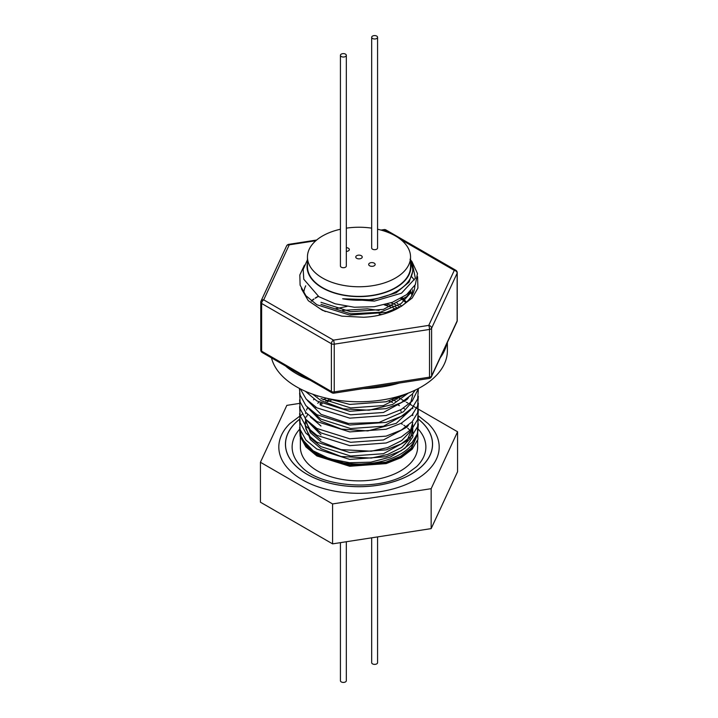<?xml version="1.0" encoding="UTF-8"?>
<svg xmlns="http://www.w3.org/2000/svg" width="718" height="718" viewBox="0 0 718 718"><rect width="100%" height="100%" fill="white"/><g stroke="black" fill="none" stroke-linecap="round" stroke-linejoin="round"><path stroke-width="1.08" d="M285.441 365.929A88.377 51.023 0 0 0 298.876 375.047A88.377 51.023 0 0 0 310.014 380.118M271.494 357.878A88.377 51.023 0 0 0 298.876 388.133A88.377 51.023 0 0 0 394.335 397.503A88.377 51.023 0 0 0 447.377 350.734L447.377 342.387M440.278 357.69A88.377 51.023 0 0 0 446.74 343.751M363.38 388.609A88.377 51.023 0 0 0 399.343 383.044M381.805 314.574L379.131 314.026M392.629 310.885L391.866 310.598M347 306.424L335.683 308.704M377.569 536.911L377.569 662.678A2.944 1.705 180 0 1 375.972 664.195A2.944 1.705 180 0 1 372.902 664.06A2.944 1.705 180 0 1 371.682 662.678L371.682 537.818M346.318 541.74L346.318 680.718A2.944 1.705 180 0 1 344.721 682.235A2.944 1.705 180 0 1 341.66 682.1A2.944 1.705 180 0 1 340.431 680.718L340.431 542.655M417.535 428.359A66.873 38.61 180 0 1 416.637 466.601L406.9 473.853C378.835 491.848 319.689 487.091 301.363 466.601A66.873 38.61 180 0 1 299.379 429.535M302.915 413.81L289.884 423.557A80.183 46.293 0 0 0 309.925 483.636A80.183 46.293 0 0 0 415.704 479.759A80.183 46.293 0 0 0 428.116 423.557L418.495 415.901M376.34 35.9A2.944 1.705 180 0 1 377.569 37.282A2.944 1.705 180 0 1 375.972 38.799A2.944 1.705 180 0 1 372.902 38.664A2.944 1.705 180 0 1 371.682 37.282A2.944 1.705 180 0 1 373.279 35.765A2.944 1.705 180 0 1 376.34 35.9M371.682 37.282L371.682 247.979A2.944 1.705 0 0 0 372.902 249.361A2.944 1.705 0 0 0 375.972 249.496A2.944 1.705 0 0 0 377.569 247.979L377.569 37.282M341.66 56.704A2.944 1.705 180 0 1 340.431 55.322A2.944 1.705 180 0 1 342.028 53.805A2.944 1.705 180 0 1 345.098 53.94A2.944 1.705 180 0 1 346.318 55.322A2.944 1.705 180 0 1 344.721 56.839A2.944 1.705 180 0 1 341.66 56.704M346.318 55.322L346.318 266.019A2.944 1.705 180 0 1 344.721 267.536A2.944 1.705 180 0 1 341.66 267.401A2.944 1.705 180 0 1 340.431 266.019L340.431 55.322M369.626 265.786A3.24 1.867 180 0 1 368.675 264.457A3.24 1.867 180 0 1 370.676 262.734A3.24 1.867 180 0 1 374.204 263.138A3.24 1.867 180 0 1 375.155 264.457A3.24 1.867 180 0 1 373.154 266.19A3.24 1.867 180 0 1 369.626 265.786M346.318 247.683A3.24 1.867 180 0 1 348.374 248.222A3.24 1.867 180 0 1 349.325 249.55A3.24 1.867 180 0 1 346.318 251.408M340.431 229.239A51.552 29.761 0 0 0 307.448 256.999L307.448 266.62A51.552 29.761 0 0 0 322.544 287.667A51.552 29.761 0 0 0 378.727 294.12A51.552 29.761 0 0 0 410.552 266.62L410.552 256.999A51.552 29.761 0 0 0 395.456 235.953A51.552 29.761 0 0 0 377.569 229.239M307.448 256.999A51.552 29.761 0 0 0 322.544 278.046A51.552 29.761 0 0 0 378.727 284.499A51.552 29.761 0 0 0 410.552 256.999M361.289 255.68A3.24 1.867 0 0 0 357.761 255.276A3.24 1.867 0 0 0 355.76 256.999A3.24 1.867 0 0 0 356.711 258.327A3.24 1.867 0 0 0 360.239 258.731A3.24 1.867 0 0 0 362.24 256.999A3.24 1.867 0 0 0 361.289 255.68M307.448 262.985A51.938 29.985 0 0 0 322.274 287.828A51.938 29.985 0 0 0 381.752 293.581A51.938 29.985 0 0 0 410.552 262.985M307.448 259.781L303.175 269.358L303.777 279.239L318.855 296.678L335.073 303.777L354.306 307.241L374.204 306.721L392.369 302.314L406.63 294.64L415.336 284.633L417.481 273.54L411.917 261.523L415.363 278.225L401.47 293.186L374.392 301.111L342.674 298.778A53.76 31.036 0 0 0 412.76 269.205A53.76 31.036 0 0 0 412.76 268.999L410.552 260.284M409.996 259.288L411.917 261.523M417.625 430.19L417.625 433.304L411.27 448.113L400.509 456.343L385.692 462.239L349.917 464.851L317.544 454.665C310.706 450.518 305.823 445.636 302.906 440.017A58.625 33.845 0 0 0 317.544 454.126A58.625 33.845 0 0 0 381.438 461.459A58.625 33.845 0 0 0 417.625 430.19A58.625 33.845 0 0 0 417.391 427.201M404.485 408.838A58.625 33.845 0 0 0 403.516 408.165M400.536 410.274L401.138 411.45M300.375 430.396L301.102 436.212L306.774 446.605L317.544 455.499L349.89 465.686L385.665 463.083L400.491 457.195L411.261 448.965L417.625 434.148M300.375 430.71L300.375 447.027A58.625 33.845 0 0 0 317.544 470.963A58.625 33.845 0 0 0 381.438 478.296A58.625 33.845 0 0 0 417.625 447.027L417.625 440.296M409.816 430.154A58.625 33.845 0 0 0 407.734 428.215M406.684 427.336A58.625 33.845 0 0 0 403.821 425.209M402.403 424.275A58.625 33.845 0 0 0 400.958 423.387M320.991 302.314L350.635 311.711L383.439 309.386L406.918 296.498L410.84 290.862M320.991 304.378L350.689 313.793L380.271 312.249L401.138 303.552L411.172 292.235M320.991 309.189L325.416 311.594M411.585 296.04L412.76 289.821M405.876 302.682L404.234 301.165M402.977 300.133L400.725 298.491M401.622 305.985L399.567 304.603M397.853 303.561L397.009 303.095M320.991 398.535L350.635 407.932L383.439 405.598L405.562 394.101M312.788 394.227L320.991 400.59L343.213 408.847L369.115 410.193L392.656 404.44L408.371 393.051M320.991 405.401L350.635 414.807L383.439 412.473L406.918 399.585L408.434 397.79M307.322 400.366L320.991 414.331L348.356 423.449L378.942 422.489L403.498 411.728L410.382 403.758L412.76 394.963M310.463 410.166L321.018 419.168L350.635 428.547L383.439 426.223L406.918 413.335L408.434 411.531M307.304 407.223L320.991 421.206L341.463 429.095L367.787 430.917L396.246 423.342L410.947 409.547M310.463 423.907L321.018 432.909L350.635 442.297L383.439 439.963L406.918 427.075L408.434 425.28M305.24 418.63L310.248 432.577L320.991 441.83L341.113 449.63L371.287 451.2L387.648 447.61L401.793 440.529L410.211 431.572L412.76 422.471M320.991 446.641L350.635 456.038L383.439 453.713L406.918 440.825L412.76 427.273L412.76 429.337L410.211 438.438L401.793 447.404L387.639 454.485L371.287 458.075L341.113 456.495L320.991 448.696L310.248 439.452L305.24 425.9L305.24 423.835L305.913 428.888L311.109 438.447L320.991 446.641M395.878 309.359L393.123 308.031M390.655 306.999L384.229 304.827M387.729 312.788L386.374 312.348M379.086 310.436L367.365 308.812L342.558 310.436M310.463 417.041L320.991 426.025M307.304 420.963L320.991 434.955M318.182 395.986L317.688 396.345M314.143 399.217L313.542 399.782M307.528 407.68L306.487 410.086M305.787 412.41L305.554 413.523M305.24 416.961L305.913 422.013L311.109 431.581L320.991 439.766M397.009 399.307L395.519 398.517M325.685 398.49L323.163 399.782M319.097 402.233L317.688 403.22M314.143 406.092L313.542 406.657M307.528 414.555L306.487 416.961M305.787 419.285L305.554 420.398M305.392 421.43L305.24 423.835M384.839 304.674A58.921 34.015 180 0 1 387.451 305.455M399.486 306.613L397.718 305.706M395.663 304.746L390.897 302.843M387.092 304.055L392.979 306.021M395.331 306.981L398.005 308.219M384.956 304.638A55.304 31.933 180 0 1 386.571 305.159M312.052 300.259A58.921 34.015 180 0 1 313.793 298.993M315.121 298.114A58.921 34.015 180 0 1 318.209 296.265M401.568 298.015A55.304 31.933 180 0 1 403.669 299.577M404.889 300.582A55.304 31.933 180 0 1 406.532 302.081M402.197 297.647L404.279 299.047M410.867 292.881A55.304 31.933 180 0 1 411.997 294.838M410.884 292.836L412.069 294.604M303.849 291.948A55.304 31.933 180 0 1 305.24 286.85M305.329 286.644A55.304 31.933 180 0 1 305.706 285.809M411.809 276.861A58.921 34.015 180 0 1 412.662 277.893M412.76 278.028A58.921 34.015 180 0 1 414.187 280.029M301.38 288.699L308.273 300.68L322.427 310.311L341.849 316.135L363.658 317.266A55.887 32.265 0 0 0 414.878 285.477M304.423 265.157L299.837 274.967L300.097 285.109L305.877 295.69L316.862 304.746L349.729 315.076L386.14 312.411L401.227 306.415L412.177 298.033L417.921 288.124L417.571 276.636M311.298 301.21L313.972 299.164M315.292 298.257L318.37 296.372M323.073 397.35L349.729 404.422L386.14 401.757L402.035 395.304M305.365 391.283L316.862 400.967L349.729 411.288L386.14 408.632L401.227 402.627L412.177 394.254L415.39 390.018M300.286 388.869L306.155 399.091L316.862 407.833L349.729 418.163L386.14 415.498L401.227 409.502L412.177 401.12L418.486 388.465M299.379 388.402L300.097 395.071L305.877 405.652L316.862 414.708L349.729 425.038L386.14 422.372L401.227 416.377L412.177 407.995L417.643 399.011L418.334 389.47M299.63 392.908L300.097 401.936L305.877 412.527L316.862 421.583L349.729 431.913L386.14 429.247L401.227 423.243L412.177 414.869L417.643 405.876L418.334 396.345M299.63 399.782L300.097 408.811L305.877 419.402L316.862 428.458L349.729 438.779L386.14 436.122L401.227 430.118L412.177 421.744L417.643 412.751L418.334 403.22M299.63 406.657L300.097 415.686L305.877 426.268L316.862 435.323L349.729 445.654L386.14 442.988L401.227 436.993L412.177 428.61L417.643 419.626L418.334 410.086M299.63 413.523L300.097 422.561L305.877 433.142L316.862 442.198L349.729 452.528L386.14 449.863L401.227 443.868L412.177 435.485L417.643 426.501L418.334 416.961M299.63 420.398L300.097 429.427L305.877 440.017L316.862 449.073L349.729 459.403L386.14 456.738L401.227 450.733L412.177 442.36L417.643 433.367L418.334 423.835M395.519 401.039L392.333 399.773M329.05 399.782L325.685 401.066M320.964 403.211L319.95 403.731M299.63 427.273L300.097 436.302L305.877 446.892L316.862 455.948L349.729 466.269L386.14 463.613L401.227 457.608L412.177 449.235L417.921 439.326L417.427 427.434M342.674 298.778L372.848 299.828L396.121 292.836L409.089 282.138L412.76 271.269L412.76 269.205M412.644 424.428L412.904 436.741L405.042 448.185L390.305 457.079L370.892 462.159L349.612 462.724L329.436 458.757L313.147 450.814L302.906 440.017M286.572 246.005A2.944 2.325 24.9 0 1 289.246 244.838A2.944 0.619 81.2 0 0 288.798 244.335A2.944 2.944 0 0 0 286.572 246.005L261.038 301.021A2.944 2.944 0 0 0 260.769 302.26A2.944 1.705 0 0 1 260.867 301.82A2.944 2.325 24.9 0 1 261.038 301.021A2.944 2.325 24.9 0 1 263.712 299.855L333.466 340.126A2.944 0.619 81.2 0 1 334.229 344.173L334.229 391.902A2.944 0.619 81.2 0 1 333.915 393.168L429.202 378.431A2.944 2.944 0 0 0 431.428 376.753L456.962 321.745A2.944 2.944 0 0 0 457.231 320.506A2.944 1.705 0 0 1 457.133 320.946A2.944 2.325 24.9 0 1 456.962 321.745M315.83 240.727L289.246 244.838L263.712 299.855A2.944 1.705 -60 0 0 261.63 303.463A2.944 1.705 0 0 1 260.769 302.26L260.769 349.98A2.944 2.944 0 0 0 262.241 352.538L331.994 392.809A2.944 1.705 120 0 1 331.384 391.463L331.384 343.734L261.63 303.463L261.63 351.183L331.384 391.463A2.944 1.705 0 0 0 334.229 391.902L429.517 377.156A2.944 0.619 81.2 0 1 429.202 378.431M457.231 320.506L457.231 272.777A2.944 1.705 0 0 1 457.133 273.217L431.599 328.234A2.944 1.705 0 0 1 430.836 328.997A2.944 1.705 0 0 1 429.517 329.436L429.517 377.156A2.944 1.705 0 0 0 430.836 376.717A2.944 1.705 0 0 0 431.599 375.954L457.133 320.946L457.133 273.217A2.944 2.325 24.9 0 0 454.288 270.372L428.754 325.389A2.944 0.619 81.2 0 1 429.517 329.436L334.229 344.173A2.944 1.705 0 0 1 331.384 343.734A2.944 1.705 120 0 1 333.466 340.126L428.754 325.389A2.944 2.325 24.9 0 1 431.599 328.234L431.599 375.954A2.944 2.325 24.9 0 1 431.428 376.753M380.971 230.074L384.085 229.598A2.944 0.619 81.2 0 1 384.534 230.101L382.29 230.451M399.45 405.688A58.625 33.845 0 0 0 397.341 404.584M392.549 402.43A58.625 33.845 0 0 0 388.698 401.003M331.016 400.447A58.625 33.845 0 0 0 327.175 401.766M322.229 403.83A58.625 33.845 0 0 0 320.111 404.862M315.902 407.241A58.625 33.845 0 0 0 314.897 407.887M371.682 228.153A51.552 29.761 0 0 0 346.318 228.153M299.352 403.426L286.841 405.365L260.428 462.275L260.428 502.205L332.587 543.867L431.159 528.619L457.572 471.708L457.572 431.778L412.742 405.894M260.428 462.275L332.587 503.937L431.159 488.689L431.159 528.619M332.587 503.937L332.587 543.867M411.818 405.356L410.22 404.44M407.788 403.031L406.37 402.215M405.051 401.452L401.577 399.45M399.944 398.508L396.991 396.803M431.159 488.689L457.572 431.778M418.621 419.42A73.505 42.434 180 0 1 410.974 474.239A73.505 42.434 180 0 1 311.298 476.519A73.505 42.434 180 0 1 299.487 419.339M418.621 419.357A73.559 42.47 180 0 1 411.019 474.266A73.559 42.47 180 0 1 311.235 476.537A73.559 42.47 180 0 1 299.478 419.285M457.231 272.777A2.944 2.944 0 0 0 455.759 270.228A2.944 1.705 -60 0 0 454.288 270.372L400.384 239.256M389.739 233.108L384.534 230.101A2.944 1.705 120 0 1 386.006 229.957A2.944 2.944 0 0 0 384.085 229.598M262.241 352.538A2.944 1.705 -60 0 1 261.63 351.183A2.944 1.705 0 0 1 260.769 349.98M412.76 407.339L412.76 408.713M412.76 413.523L412.76 415.596M331.994 392.809A2.944 2.944 0 0 0 333.915 393.168M288.798 244.335L316.656 240.027M386.006 229.957L455.759 270.228"/></g></svg>
